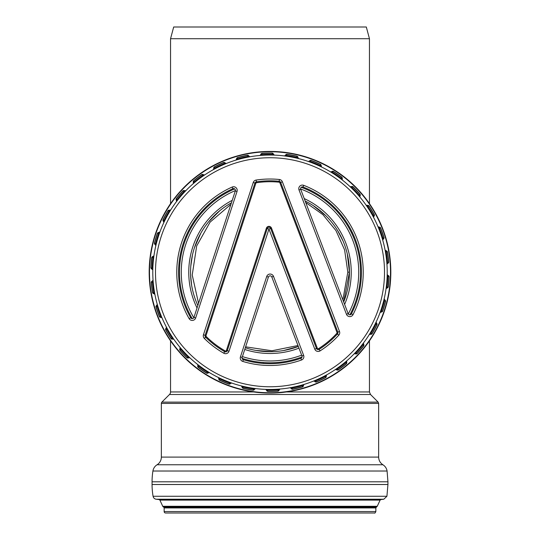 <?xml version="1.0" encoding="UTF-8"?>
<svg xmlns="http://www.w3.org/2000/svg" width="540" height="540" viewBox="0 0 540 540"><rect width="100%" height="100%" fill="white"/><g stroke="black" fill="none" stroke-linecap="round" stroke-linejoin="round"><path stroke-width="0.81" d="M170.546 38.725L173.684 27L366.316 27L369.455 38.725L170.546 38.725L170.546 203.648M253.55 391.952L170.546 391.952A3.605 3.605 0 0 1 169.493 394.504L161.879 402.118A1.802 1.802 0 0 0 161.352 403.394L161.352 457.096A9.018 9.018 0 0 1 157.079 464.764A9.018 9.018 0 0 0 152.915 471.015A68.526 68.526 0 0 0 152.064 481.802L152.064 484.508A68.526 68.526 0 0 0 153.077 496.267A3.605 3.605 0 0 0 156.195 499.23L383.805 499.23L386.924 496.267L153.077 496.267M159.172 499.595A0.905 0.905 0 0 1 159.881 500.108L380.12 500.108L380.828 499.595L159.172 499.595L156.195 499.23M163.593 507.094A0.905 0.905 0 0 1 164.147 507.924L375.854 507.924L376.407 507.094L163.593 507.094A1.62 1.62 0 0 1 162.763 506.291L159.881 500.108M374.416 513L165.584 513A1.445 1.445 0 0 1 164.147 511.556L375.854 511.556C375.233 512.906 374.753 513.392 374.416 513M305.714 202.473L322.913 214.663L335.968 230.594L344.601 249.885L347.821 272.16L342.873 299.828M297.972 345.539L271.964 350.764L245.606 346.835M198.544 303.359L192.226 275.015L196.675 245.95L210.107 222.109L230.931 204.336M343.676 301.948A79.434 79.434 0 0 0 305.161 201.022A79.434 79.434 0 0 1 343.676 301.948L349.434 272.16L347.288 253.888M343.049 241.043L337.419 230.243M325.627 215.541L313.139 205.551M196.641 302.724L197.849 305.485A79.434 79.434 0 0 1 231.431 202.81L227.07 205.416M219.841 210.661L208.683 221.758M200.792 233.267L194.447 247.725M192.463 254.995L190.802 266.092M190.613 275.157L191.646 285.336M256.034 350.453L271.553 351.675M283.622 350.514L298.323 346.471A79.434 79.434 0 0 1 245.309 347.753A79.434 79.434 0 0 0 298.323 346.471M179.476 272.363A90.531 90.531 0 0 0 192.254 318.627A90.531 90.531 0 0 1 234.677 188.899A90.531 90.531 0 0 0 179.476 272.363M242.102 358.378A90.531 90.531 0 0 0 302.042 356.92A90.531 90.531 0 0 1 242.102 358.378M349.906 314.807A90.531 90.531 0 0 0 301.239 187.285A90.531 90.531 0 0 1 349.906 314.807M242.089 387.173L242.102 386.903A1.08 1.08 0 0 0 242.919 388.152A119.023 119.023 0 0 0 253.294 390.096A119.023 119.023 0 0 1 242.919 388.152L243.196 386.924L242.15 386.64A0.54 0.54 0 0 0 241.751 386.019L242.15 386.64A0.54 0.54 0 0 0 241.751 386.019L242.224 386.134M242.15 386.64L243.169 387.099A117.936 117.936 0 0 0 253.449 389.023L253.294 390.096A1.08 1.08 0 0 0 254.509 389.225L253.476 388.847A117.761 117.761 0 0 1 243.196 386.924L243.324 386.397A117.214 117.214 0 0 0 253.557 388.314L253.476 388.847L254.556 388.962A0.54 0.54 0 0 1 255.157 388.53L254.725 388.469M253.294 390.096L255.089 388.942A0.54 0.385 -169.4 0 0 254.509 389.225L255.157 388.53M255.089 388.942L255.17 388.53A117.214 117.214 0 0 0 266.011 389.401L267.604 391.412A119.178 119.178 0 0 0 278.168 391.156L279.666 389.07L278.046 389.198A117.214 117.214 0 0 1 267.638 389.448L267.624 389.988A117.761 117.761 0 0 0 278.08 389.732L278.046 389.198A117.214 117.214 0 0 1 267.638 389.448M242.102 386.903A0.54 0.385 10.6 0 0 241.663 386.431L242.885 388.307A119.178 119.178 0 0 0 253.274 390.251M157.491 305.141L156.951 304.803L155.939 306.794A119.178 119.178 0 0 0 159.448 316.764L161.885 317.547A117.214 117.214 0 0 0 166.55 327.375L165.611 329.758A119.178 119.178 0 0 0 171.119 338.783L173.664 339.032A117.214 117.214 0 0 0 180.272 347.679L179.847 350.204A119.178 119.178 0 0 0 187.11 357.885L189.655 357.601A117.214 117.214 0 0 0 197.91 364.682L198.025 367.247A119.178 119.178 0 0 0 206.726 373.248L209.156 372.445A117.214 117.214 0 0 0 218.707 377.649L219.942 378.844A117.761 117.761 0 0 0 229.601 382.867L230.627 383.204A0.54 0.54 0 0 1 231.309 382.901A117.214 117.214 0 0 0 241.738 386.012L241.663 386.431M260.341 155.432L261.954 155.311L261.92 154.771L260.84 154.886A0.54 0.54 0 0 1 260.341 155.432L260.834 154.622A0.54 0.385 -1.4 0 1 260.321 155.014L260.334 155.439M249.055 156.924L249.446 156.425L247.57 155.203A119.178 119.178 0 0 0 237.29 157.653L236.257 160.002L237.816 159.543L237.668 159.023L236.635 159.354A0.54 0.54 0 0 1 236.263 159.995L236.574 159.097A0.54 0.385 -13.4 0 1 236.162 159.59M225.585 163.775L225.815 163.228L223.722 162.425A119.178 119.178 0 0 0 214.178 166.961L213.658 169.466L215.089 168.696L214.832 168.217L213.894 168.757A0.54 0.54 0 0 1 213.665 169.466L213.779 168.52A0.54 0.385 -25.4 0 1 213.476 169.088M203.276 174.616L203.627 175.021A0.54 0.54 0 0 0 204.363 175.136L202.716 175.608L203.026 176.054L204.363 175.136L201.899 174.447A119.178 119.178 0 0 0 193.502 180.866L193.259 183.094L193.853 183.141M185.267 191.261L185.605 190.91L184.862 190.944A0.54 0.54 0 0 0 185.605 190.91A0.54 0.54 0 0 1 184.862 190.944L184.093 191.707L184.491 192.078M183.931 190.512L184.66 190.769A1.08 1.08 0 0 0 183.168 190.85L184.093 191.707A117.761 117.761 0 0 0 177.289 199.651L176.648 200.529A0.54 0.54 0 0 1 176.722 201.265L177.025 200.873M170.275 210.647L170.168 210.019L168.008 210.6A119.178 119.178 0 0 0 162.945 219.881L163.627 222.014L164.187 221.819M159.665 232.673L159.415 232.139L157.417 233.152A119.178 119.178 0 0 0 154.393 243.284L155.911 245.349M155.911 245.342L156.296 243.769L155.77 243.635L155.54 244.694A0.54 0.54 0 0 1 155.911 245.342L155.291 244.62A0.54 0.385 -73.4 0 1 155.507 245.228M153.839 256.534L153.907 256.048L153.326 256.514A0.54 0.54 0 0 0 153.907 256.048A0.54 0.54 0 0 1 153.326 256.514L153.158 257.587L153.697 257.654M153.907 256.041L151.747 257.418A119.178 119.178 0 0 0 150.896 267.955L152.388 269.622L152.82 269.217M153.11 281.029L152.658 280.584L151.247 282.326A119.178 119.178 0 0 0 152.604 292.808L154.832 294.077L154.541 292.478L154.008 292.572L154.231 293.632A0.54 0.54 0 0 1 154.832 294.071L153.968 293.666A0.54 0.385 -97.4 0 1 154.413 294.131M156.519 305.539L157.012 305.329A0.54 0.54 0 0 0 157.356 304.668L157.295 306.376A117.761 117.761 0 0 0 160.765 316.244L161.204 317.237A0.54 0.54 0 0 1 161.885 317.54L161.717 317.135M166.786 327.814L166.556 327.382L166.361 328.097A0.54 0.54 0 0 0 166.556 327.382A0.54 0.54 0 0 1 166.361 328.097L166.853 329.062L167.326 328.806A117.214 117.214 0 0 0 172.746 337.689A117.214 117.214 0 0 1 167.326 328.806M165.922 328.408L166.131 328.232A1.08 1.08 0 0 0 165.753 329.684A119.023 119.023 0 0 0 171.248 338.688A1.08 1.08 0 0 0 172.712 339.012L172.145 338.087L171.248 338.688A119.023 119.023 0 0 1 165.753 329.684L166.853 329.062A117.761 117.761 0 0 0 172.3 337.993L172.935 338.87A0.54 0.54 0 0 1 173.664 339.026L173.414 338.668M180.596 348.057L180.279 347.686L180.232 348.428A0.54 0.54 0 0 0 180.279 347.686A0.54 0.54 0 0 1 180.232 348.428L180.92 349.272L181.325 348.914A117.214 117.214 0 0 0 188.48 356.481A117.214 117.214 0 0 1 181.325 348.914M189.648 357.595L188.48 356.481L188.102 356.873L188.906 357.601A0.54 0.54 0 0 1 189.648 357.595L188.716 357.777A0.54 0.385 -133.4 0 1 189.351 357.892M198.308 364.993L197.924 364.689L198.032 365.425A0.54 0.54 0 0 0 197.924 364.689A0.54 0.54 0 0 1 198.032 365.425L198.875 366.107L199.206 365.675A117.214 117.214 0 0 0 207.772 371.588A117.214 117.214 0 0 1 199.206 365.675M197.755 365.884L197.883 365.641A1.08 1.08 0 0 0 198.119 367.119A119.023 119.023 0 0 0 206.806 373.113A1.08 1.08 0 0 0 208.271 372.809L207.38 372.195L206.806 373.113A119.023 119.023 0 0 1 198.119 367.119L198.875 366.107A117.761 117.761 0 0 0 207.482 372.046L208.42 372.593A0.54 0.54 0 0 1 209.149 372.438L208.778 372.215M219.159 377.872L218.545 378.041L219.348 380.133A119.178 119.178 0 0 0 229.102 384.197L231.316 382.907L229.784 382.354A117.214 117.214 0 0 1 220.172 378.351L219.875 379.013L218.876 378.594A0.54 0.385 22.6 0 0 218.545 378.041M266.51 389.421L266.018 389.401L266.544 389.934A0.54 0.54 0 0 0 266.018 389.401A0.54 0.54 0 0 1 266.544 389.934L267.631 390.17L266.551 390.197A0.54 0.385 -1.4 0 0 266.018 389.826M266.591 390.467L266.551 390.197A1.08 1.08 0 0 0 267.611 391.25A119.023 119.023 0 0 0 278.161 390.994A119.023 119.023 0 0 1 267.611 391.25L267.631 390.17A117.936 117.936 0 0 0 278.087 389.914L278.161 390.994A1.08 1.08 0 0 0 279.166 389.887L278.08 389.732L279.16 389.624A0.54 0.54 0 0 1 279.659 389.07A117.214 117.214 0 0 0 290.453 387.673L292.43 389.306A119.178 119.178 0 0 0 302.711 386.856L303.743 384.507L302.184 384.966A117.214 117.214 0 0 1 292.052 387.376L292.154 387.909A117.761 117.761 0 0 0 302.332 385.486L302.184 384.966A117.214 117.214 0 0 1 292.052 387.376M290.945 387.585L290.459 387.673L291.08 388.078A0.54 0.54 0 0 0 290.459 387.673A0.54 0.54 0 0 1 291.08 388.078L292.154 387.909L291.148 388.334A0.54 0.385 -13.4 0 0 290.554 388.085M291.242 388.591L291.148 388.334A1.08 1.08 0 0 0 292.403 389.144A119.023 119.023 0 0 0 302.67 386.701A119.023 119.023 0 0 1 292.403 389.144L292.194 388.085A117.936 117.936 0 0 0 302.373 385.661L302.67 386.701A1.08 1.08 0 0 0 303.426 385.412L302.373 385.661L303.365 385.155A0.54 0.54 0 0 1 303.737 384.514A117.214 117.214 0 0 0 314.003 380.896L316.278 382.084A119.178 119.178 0 0 0 325.822 377.548L326.342 375.044L324.911 375.813A117.214 117.214 0 0 1 315.509 380.275L315.718 380.774A117.761 117.761 0 0 0 325.168 376.292L324.911 375.813A117.214 117.214 0 0 1 315.509 380.275M314.469 380.707L314.01 380.896L314.705 381.166A0.54 0.54 0 0 0 314.01 380.896A0.54 0.54 0 0 1 314.705 381.166L315.718 380.774L314.82 381.402A0.54 0.385 -25.4 0 0 314.185 381.281M314.969 381.638L314.82 381.402A1.08 1.08 0 0 0 316.217 381.935A119.023 119.023 0 0 0 325.748 377.413A119.023 119.023 0 0 1 316.217 381.935L315.792 380.936A117.936 117.936 0 0 0 325.242 376.454L325.748 377.413A1.08 1.08 0 0 0 326.221 375.988L325.242 376.454L326.106 375.752A0.54 0.54 0 0 1 326.336 375.044A117.214 117.214 0 0 0 335.63 369.374L338.101 370.062A119.178 119.178 0 0 0 346.498 363.643L346.741 361.415L346.147 361.368M336.974 368.456L335.637 369.367L336.373 369.488A0.54 0.54 0 0 0 335.637 369.367A0.54 0.54 0 0 1 336.373 369.488L337.284 368.901L336.974 368.456A117.214 117.214 0 0 0 345.242 362.131A117.214 117.214 0 0 1 336.974 368.456M336.724 369.893L336.528 369.698A1.08 1.08 0 0 0 338.006 369.934A119.023 119.023 0 0 0 346.397 363.521A1.08 1.08 0 0 0 346.558 362.036L345.701 362.691L346.397 363.521A119.023 119.023 0 0 1 338.006 369.934L337.284 368.901A117.761 117.761 0 0 0 345.593 362.549L346.403 361.827A0.54 0.54 0 0 1 346.478 361.085A117.214 117.214 0 0 0 354.389 353.606L356.947 353.768A119.178 119.178 0 0 0 363.825 345.742L363.602 343.514L362.975 343.636M354.733 353.248L354.395 353.599L355.138 353.565A0.54 0.54 0 0 0 354.395 353.599A0.54 0.54 0 0 1 355.138 353.565L355.907 352.796L355.509 352.431A117.214 117.214 0 0 0 362.286 344.527A117.214 117.214 0 0 1 355.509 352.431M355.57 353.889L355.34 353.74A1.08 1.08 0 0 0 356.832 353.66A119.023 119.023 0 0 0 363.704 345.64A1.08 1.08 0 0 0 363.555 344.156L362.846 344.979L363.704 345.64A119.023 119.023 0 0 1 356.832 353.66L355.907 352.796A117.761 117.761 0 0 0 362.711 344.858L363.353 343.98A0.54 0.54 0 0 1 363.278 343.244A117.214 117.214 0 0 0 369.461 334.287L371.993 333.909A119.178 119.178 0 0 0 377.055 324.628L376.002 322.292A117.214 117.214 0 0 0 380.18 312.248L382.583 311.351A119.178 119.178 0 0 0 385.607 301.226L384.089 299.16L383.704 300.74A117.214 117.214 0 0 1 380.727 310.716L381.24 310.892A117.761 117.761 0 0 0 384.23 300.875L383.704 300.74A117.214 117.214 0 0 1 380.727 310.716M369.725 333.862L369.461 334.274L370.183 334.091A0.54 0.54 0 0 0 369.461 334.274A0.54 0.54 0 0 1 370.183 334.091L370.771 333.18L370.312 332.897A117.214 117.214 0 0 0 375.293 323.757A117.214 117.214 0 0 1 370.312 332.897M370.67 334.314L370.413 334.213A1.08 1.08 0 0 0 371.858 333.821A119.023 119.023 0 0 0 376.913 324.56A1.08 1.08 0 0 0 376.461 323.129L375.941 324.081L376.913 324.56A119.023 119.023 0 0 1 371.858 333.821L370.771 333.18A117.761 117.761 0 0 0 375.779 323.993L376.225 323.008A0.54 0.54 0 0 1 375.995 322.299L375.813 322.691M380.336 311.837L380.187 312.242L380.849 311.911A0.54 0.54 0 0 0 380.187 312.242A0.54 0.54 0 0 1 380.849 311.911L381.24 310.892L381.098 311.985A0.54 0.385 -73.4 0 0 380.585 312.37M381.375 312.026L381.098 311.985A1.08 1.08 0 0 0 382.435 311.303A119.023 119.023 0 0 0 385.452 301.185A119.023 119.023 0 0 1 382.435 311.303L381.409 310.946A117.936 117.936 0 0 0 384.399 300.922L385.452 301.185A1.08 1.08 0 0 0 384.71 299.889L384.23 300.875L384.46 299.808A0.54 0.54 0 0 1 384.089 299.167A117.214 117.214 0 0 0 386.093 288.468L388.253 287.091A119.178 119.178 0 0 0 389.104 276.554L387.187 274.853L387.139 276.48A117.214 117.214 0 0 1 386.303 286.855L386.843 286.922A117.761 117.761 0 0 0 387.68 276.5L387.139 276.48A117.214 117.214 0 0 1 386.303 286.855M386.161 287.975L386.093 288.461L386.674 287.996A0.54 0.54 0 0 0 386.093 288.461A0.54 0.54 0 0 1 386.674 287.996L386.843 286.922L386.937 288.016A0.54 0.385 -85.4 0 0 386.512 288.502M387.207 288.002L386.937 288.016A1.08 1.08 0 0 0 388.091 287.071A119.023 119.023 0 0 0 388.942 276.548A119.023 119.023 0 0 1 388.091 287.071L387.018 286.936A117.936 117.936 0 0 0 387.862 276.514L388.942 276.548A1.08 1.08 0 0 0 387.95 275.434L387.68 276.5L387.686 275.413A0.54 0.54 0 0 1 387.187 274.86A117.214 117.214 0 0 0 386.924 263.979L388.753 262.184A119.178 119.178 0 0 0 387.396 251.701L385.587 250.378L385.263 250.925M386.89 263.479L386.924 263.966L387.396 263.392A0.54 0.54 0 0 0 386.924 263.966A0.54 0.54 0 0 1 387.396 263.392L387.335 262.312L386.795 262.352A117.214 117.214 0 0 0 385.459 252.032A117.214 117.214 0 0 1 386.795 262.352M382.509 239.369L382.644 239.841L382.988 239.179A0.54 0.54 0 0 0 382.644 239.841A0.54 0.54 0 0 1 382.988 239.179L382.705 238.133L382.185 238.288M382.651 239.848L384.062 237.715A119.178 119.178 0 0 0 380.552 227.745L378.513 226.82L378.284 227.374M373.214 216.695L373.444 217.127L373.639 216.412A0.54 0.54 0 0 0 373.444 217.127A0.54 0.54 0 0 1 373.639 216.412L373.147 215.447L372.674 215.703M373.451 217.134L374.389 214.751A119.178 119.178 0 0 0 368.881 205.726L366.694 205.254L366.586 205.841M359.404 196.452L359.721 196.823L359.768 196.081A0.54 0.54 0 0 0 359.721 196.823A0.54 0.54 0 0 1 359.768 196.081L359.08 195.237L358.675 195.595M350.649 186.611A0.54 0.385 46.6 0 0 351.284 186.725L352.026 187.515L352.782 186.739A1.08 1.08 0 0 0 351.284 186.725L350.352 186.907L351.52 188.028L351.898 187.637L351.095 186.907A0.54 0.54 0 0 1 350.352 186.907L352.89 186.624A119.178 119.178 0 0 1 360.153 194.306L359.728 196.83M341.739 179.55L342.326 179.476L341.975 177.262A119.178 119.178 0 0 0 333.275 171.261L330.845 172.064L332.228 172.922L332.519 172.463L331.58 171.916A0.54 0.54 0 0 1 330.851 172.071L331.729 171.7A0.54 0.385 34.6 0 1 331.081 171.72M320.895 166.664L321.455 166.469L320.652 164.376A119.178 119.178 0 0 0 310.898 160.312L308.684 161.602L310.216 162.149L310.399 161.642L309.373 161.305A0.54 0.54 0 0 1 308.691 161.608L309.474 161.062A0.54 0.385 22.6 0 1 308.846 161.217M297.776 158.375L298.337 158.078L297.115 156.202A119.178 119.178 0 0 0 286.726 154.258L284.83 155.979M284.843 155.979L286.443 156.195L286.524 155.662L285.444 155.54A0.54 0.54 0 0 1 284.843 155.979L285.491 155.284A0.54 0.385 10.6 0 1 284.911 155.567M273.49 155.088L273.983 154.683L272.396 153.097A119.178 119.178 0 0 0 261.832 153.353L260.321 155.014M218.977 378.351A0.54 0.54 0 0 0 218.714 377.656A0.54 0.54 0 0 1 218.977 378.351L218.876 378.594A1.08 1.08 0 0 0 219.416 379.991L219.875 379.013A117.936 117.936 0 0 0 229.527 383.029L229.156 384.048A119.023 119.023 0 0 1 219.416 379.991A119.023 119.023 0 0 0 229.156 384.048A1.08 1.08 0 0 0 230.526 383.447A0.54 0.385 -157.4 0 1 231.154 383.292M229.993 384.007L230.526 383.447L229.527 383.029L229.784 382.354A117.214 117.214 0 0 1 220.172 378.351M230.526 383.447L231.309 382.901M185.612 190.904L183.053 190.742A119.178 119.178 0 0 0 176.175 198.767L176.722 201.272M198.032 365.425L198.774 366.255A117.936 117.936 0 0 0 207.38 372.195L207.772 371.588M208.919 372.789A0.54 0.385 -145.4 0 0 208.271 372.809L209.149 372.438M208.271 372.809L207.63 373.248M197.883 365.641A0.54 0.385 34.6 0 0 197.674 365.033M188.716 357.777L187.974 356.994L187.218 357.77A1.08 1.08 0 0 0 188.716 357.777L188.487 357.946M179.867 348.82L180.043 348.604A1.08 1.08 0 0 0 179.969 350.102A119.023 119.023 0 0 0 187.218 357.77A119.023 119.023 0 0 1 179.969 350.102L180.785 349.394L180.043 348.604A0.54 0.385 46.6 0 0 179.962 347.969M166.361 328.097L166.698 329.157A117.936 117.936 0 0 0 172.145 338.087L172.746 337.689M173.306 339.255A0.54 0.385 -121.4 0 0 172.712 339.012L173.664 339.026M172.712 339.012L171.943 339.147M166.131 328.232A0.54 0.385 58.6 0 0 166.192 327.591M161.271 316.042L160.596 316.305A117.936 117.936 0 0 1 157.127 306.437L156.762 305.417A1.08 1.08 0 0 0 156.087 306.754A119.023 119.023 0 0 0 159.59 316.71A1.08 1.08 0 0 0 160.954 317.324L160.596 316.305L159.59 316.71A119.023 119.023 0 0 1 156.087 306.754L157.815 306.221A117.214 117.214 0 0 0 161.271 316.042A117.214 117.214 0 0 1 157.815 306.221M161.487 317.689A0.54 0.385 -109.4 0 0 160.954 317.324L161.885 317.54M156.762 305.417A0.54 0.385 70.6 0 0 156.951 304.803M153.077 280.543L152.604 281.117A0.54 0.54 0 0 0 153.077 280.543A0.54 0.54 0 0 1 152.604 281.117L152.665 282.197L153.205 282.15M152.078 281.219L152.347 281.151A1.08 1.08 0 0 0 151.403 282.312L152.665 282.197A117.761 117.761 0 0 0 154.008 292.572L152.766 292.781A1.08 1.08 0 0 0 153.968 293.666L153.691 293.666M152.604 281.117L152.347 281.151A0.54 0.385 82.6 0 0 152.658 280.584M153.968 293.666L153.826 292.592A117.936 117.936 0 0 1 152.483 282.224L152.347 281.151M152.793 256.507L153.063 256.493A1.08 1.08 0 0 0 151.909 257.438L153.158 257.587A117.761 117.761 0 0 0 152.321 268.009L152.861 268.029M153.326 256.514L152.982 257.573A117.936 117.936 0 0 0 152.138 267.995L151.058 267.955A1.08 1.08 0 0 0 152.05 269.075L152.321 268.009L152.314 269.096A0.54 0.54 0 0 1 152.813 269.649L152.05 269.075A0.54 0.385 -85.4 0 1 152.388 269.622M152.05 269.075L151.349 268.738M153.063 256.493A0.54 0.385 94.6 0 0 153.488 256.007M159.813 232.268L159.151 232.598A0.54 0.54 0 0 0 159.813 232.268A0.54 0.54 0 0 1 159.151 232.598L158.76 233.611L159.273 233.793M155.291 244.62L155.601 243.587L154.548 243.324A1.08 1.08 0 0 0 155.291 244.62L154.676 244.148M158.126 232.585L158.902 232.524A0.54 0.385 106.6 0 0 159.415 232.139M159.151 232.598L158.902 232.524A1.08 1.08 0 0 0 157.565 233.206L158.591 233.564L158.902 232.524M170.539 210.229L169.817 210.418A0.54 0.54 0 0 0 170.539 210.229A0.54 0.54 0 0 1 169.817 210.418L169.229 211.329L169.688 211.613M169.331 210.195L169.587 210.296A1.08 1.08 0 0 0 168.143 210.681L169.229 211.329A117.761 117.761 0 0 0 164.221 220.516L164.707 220.752M169.817 210.418L169.067 211.241A117.936 117.936 0 0 0 164.059 220.428L163.087 219.949A1.08 1.08 0 0 0 163.539 221.373L164.221 220.516L163.775 221.501A0.54 0.54 0 0 1 164.005 222.21L163.539 221.373A0.54 0.385 -61.4 0 1 163.627 222.014M163.539 221.373L163.04 220.779M169.587 210.296A0.54 0.385 118.6 0 0 170.168 210.019M184.862 190.944L183.958 191.592A117.936 117.936 0 0 0 177.154 199.53L176.297 198.869A1.08 1.08 0 0 0 176.445 200.353L177.154 199.53L177.714 199.982M176.398 200.995A0.54 0.385 -49.4 0 0 176.445 200.353L176.722 201.265M176.445 200.353L176.074 199.672M184.66 190.769A0.54 0.385 130.6 0 0 185.288 190.627M193.259 183.094A0.54 0.385 -37.4 0 0 193.441 182.473L194.407 181.96L193.603 180.988A1.08 1.08 0 0 0 193.441 182.473L194.299 181.818A117.936 117.936 0 0 1 202.608 175.466L203.472 174.812A1.08 1.08 0 0 0 201.994 174.575L202.716 175.608A117.761 117.761 0 0 0 194.407 181.96L194.758 182.378M193.597 182.682A0.54 0.54 0 0 1 193.523 183.425L193.597 182.682M193.441 182.473L193.219 181.73M203.472 174.812A0.54 0.385 142.6 0 0 204.113 174.798M225.99 163.613L225.295 163.343A0.54 0.54 0 0 0 225.99 163.613A0.54 0.54 0 0 1 225.295 163.343L224.282 163.735L224.492 164.234M213.779 168.52L214.758 168.055L214.252 167.096A1.08 1.08 0 0 0 213.779 168.52L213.719 167.744M225.032 162.871L225.18 163.107A0.54 0.385 154.6 0 0 225.815 163.228M225.295 163.343L225.18 163.107A1.08 1.08 0 0 0 223.783 162.574L224.208 163.573L225.18 163.107M249.541 156.836L248.92 156.431A0.54 0.54 0 0 0 249.541 156.836A0.54 0.54 0 0 1 248.92 156.431L247.847 156.6L247.948 157.133M236.574 159.097L237.627 158.848L237.33 157.808A1.08 1.08 0 0 0 236.574 159.097L236.682 158.328M248.758 155.911L248.852 156.175A0.54 0.385 166.6 0 0 249.446 156.425M248.92 156.431L248.852 156.175A1.08 1.08 0 0 0 247.597 155.358A119.023 119.023 0 0 0 237.33 157.808L237.29 157.653M247.57 155.203L247.847 156.6A117.761 117.761 0 0 0 237.668 159.023L237.627 158.848A117.936 117.936 0 0 1 247.806 156.425L248.852 156.175M273.983 155.102L273.456 154.575A0.54 0.54 0 0 0 273.983 155.102A0.54 0.54 0 0 1 273.456 154.575L272.376 154.521L272.363 155.061M260.834 154.622L261.913 154.595L261.839 153.515A1.08 1.08 0 0 0 260.834 154.622L260.861 154.346M273.409 154.042L273.449 154.312A0.54 0.385 178.6 0 0 273.983 154.683M273.456 154.575L273.449 154.312A1.08 1.08 0 0 0 272.39 153.259L272.369 154.339L273.449 154.312M298.249 158.49L297.851 157.869A0.54 0.54 0 0 0 298.249 158.49A0.54 0.54 0 0 1 297.851 157.869L296.804 157.586L296.676 158.112M297.911 157.336L297.898 157.606A1.08 1.08 0 0 0 297.081 156.357A119.023 119.023 0 0 0 286.706 154.413A1.08 1.08 0 0 0 285.491 155.284L285.896 154.622M297.851 157.869L297.898 157.606A0.54 0.385 -169.4 0 0 298.337 158.078M285.491 155.284L286.551 155.486A117.936 117.936 0 0 1 296.831 157.41L297.898 157.606M321.287 166.853L321.023 166.158A0.54 0.54 0 0 0 321.287 166.853A0.54 0.54 0 0 1 321.023 166.158L320.058 165.665L319.829 166.151M309.474 161.062L310.473 161.474L310.844 160.461A1.08 1.08 0 0 0 309.474 161.062L310.007 160.495M321.199 165.645L321.125 165.915A0.54 0.385 -157.4 0 0 321.455 166.469M321.023 166.158L321.125 165.915A1.08 1.08 0 0 0 320.584 164.518L320.125 165.497L321.125 165.915M342.077 179.82L341.969 179.084A0.54 0.54 0 0 0 342.077 179.82A0.54 0.54 0 0 1 341.969 179.084L341.125 178.403L340.794 178.835M331.729 171.7L332.62 172.314L333.194 171.396A1.08 1.08 0 0 0 331.729 171.7L332.37 171.261M342.245 178.619L342.117 178.868A0.54 0.385 -145.4 0 0 342.326 179.476M341.969 179.084L342.117 178.868A1.08 1.08 0 0 0 341.881 177.39L341.226 178.254L342.117 178.868M360.133 195.689L359.957 195.905A0.54 0.385 -133.4 0 0 360.038 196.54M359.768 196.081L359.957 195.905A1.08 1.08 0 0 0 360.031 194.407L359.215 195.116L359.957 195.905M374.078 216.101L373.869 216.277A1.08 1.08 0 0 0 374.247 214.826L373.147 215.447A117.761 117.761 0 0 0 367.7 206.516L367.254 206.82M373.639 216.412L373.302 215.352A117.936 117.936 0 0 0 367.855 206.422L368.752 205.814A1.08 1.08 0 0 0 367.288 205.497L367.7 206.516L367.065 205.632A0.54 0.54 0 0 1 366.336 205.484L367.288 205.497A0.54 0.385 58.6 0 1 366.694 205.254M367.288 205.497L368.057 205.355M373.869 216.277A0.54 0.385 -121.4 0 0 373.808 216.918M383.825 238.585L383.238 239.092A1.08 1.08 0 0 0 383.913 237.755L382.705 238.133A117.761 117.761 0 0 0 379.235 228.265L378.729 228.467M382.988 239.179L382.874 238.073A117.936 117.936 0 0 0 379.404 228.204L380.41 227.799A1.08 1.08 0 0 0 379.046 227.185L379.235 228.265L378.796 227.273A0.54 0.54 0 0 1 378.115 226.969L379.046 227.185A0.54 0.385 70.6 0 1 378.513 226.82M379.046 227.185L379.823 227.205M383.238 239.092A0.54 0.385 -109.4 0 0 383.049 239.706M388.341 262.987L387.652 263.358A1.08 1.08 0 0 0 388.598 262.197A119.023 119.023 0 0 0 387.234 251.728A1.08 1.08 0 0 0 386.033 250.844L385.992 251.937L387.234 251.728A119.023 119.023 0 0 1 388.598 262.197L387.335 262.312A117.761 117.761 0 0 0 385.992 251.937L385.459 252.032M385.769 250.877A0.54 0.54 0 0 1 385.169 250.439L385.769 250.877M386.788 251.026L386.033 250.844A0.54 0.385 82.6 0 1 385.587 250.378M387.396 263.392L387.652 263.358A0.54 0.385 -97.4 0 0 387.342 263.925M386.033 250.844L386.174 251.917A117.936 117.936 0 0 1 387.518 262.285L387.652 263.358M387.612 274.887A0.54 0.385 94.6 0 0 387.95 275.434L387.187 274.86M387.95 275.434L388.651 275.771M384.494 299.281A0.54 0.385 106.6 0 0 384.71 299.889L384.089 299.167M384.71 299.889L385.324 300.362M370.183 334.091L370.933 333.268A117.936 117.936 0 0 0 375.941 324.081L375.293 323.757M376.373 322.495A0.54 0.385 118.6 0 0 376.461 323.129L375.995 322.299M376.461 323.129L376.961 323.723M370.413 334.213A0.54 0.385 -61.4 0 0 369.832 334.49M355.138 353.565L356.042 352.917A117.936 117.936 0 0 0 362.846 344.979L362.286 344.527M363.602 343.514A0.54 0.385 130.6 0 0 363.555 344.156L363.278 343.244M355.34 353.74A0.54 0.385 -49.4 0 0 354.713 353.882M336.373 369.488L337.392 369.043A117.936 117.936 0 0 0 345.701 362.691L345.242 362.131M346.741 361.415A0.54 0.385 142.6 0 0 346.558 362.036L346.478 361.085M346.558 362.036L346.781 362.779M336.528 369.698A0.54 0.385 -37.4 0 0 335.887 369.711M326.525 375.421A0.54 0.385 154.6 0 0 326.221 375.988L326.336 375.044M326.221 375.988L326.281 376.765M303.838 384.919A0.54 0.385 166.6 0 0 303.426 385.412L303.737 384.514M303.426 385.412L303.318 386.181M151.247 282.326L151.403 282.312A119.023 119.023 0 0 0 152.766 292.781L152.604 292.808M151.747 257.418L151.909 257.438A119.023 119.023 0 0 0 151.058 267.955L150.896 267.955M157.417 233.152L157.565 233.206A119.023 119.023 0 0 0 154.548 243.324L154.393 243.284M168.008 210.6L168.143 210.681A119.023 119.023 0 0 0 163.087 219.949L162.945 219.881M183.053 190.742L183.168 190.85A119.023 119.023 0 0 0 176.297 198.869L176.175 198.767M201.899 174.447L201.994 174.575A119.023 119.023 0 0 0 193.603 180.988L193.502 180.866M223.722 162.425L223.783 162.574A119.023 119.023 0 0 0 214.252 167.096L214.178 166.961M272.396 153.097L272.39 153.259A119.023 119.023 0 0 0 261.839 153.515L261.832 153.353M297.115 156.202L296.804 157.586A117.761 117.761 0 0 0 286.524 155.662L286.726 154.258M320.652 164.376L320.584 164.518A119.023 119.023 0 0 0 310.844 160.461L310.898 160.312M341.975 177.262L341.881 177.39A119.023 119.023 0 0 0 333.194 171.396L333.275 171.261M360.153 194.306L360.031 194.407A119.023 119.023 0 0 0 352.782 186.739L352.89 186.624M374.389 214.751L374.247 214.826A119.023 119.023 0 0 0 368.752 205.814L368.881 205.726M384.062 237.715L383.913 237.755A119.023 119.023 0 0 0 380.41 227.799L380.552 227.745M279.68 389.495A0.54 0.385 178.6 0 0 279.166 389.887L279.659 389.07M279.166 389.887L278.903 390.623M195.136 221.36L194.366 220.887M263.358 362.536L263.331 363.44A91.429 91.429 0 0 0 281.084 363.008L281.016 362.111M351.506 232.868L352.303 232.436M185.861 236.473L186.678 236.864M343.055 217.276L342.313 217.789M149.209 275.184A120.825 120.825 0 0 0 272.93 393.046A120.825 120.825 0 0 0 390.791 269.325A120.825 120.825 0 0 0 267.071 151.463A120.825 120.825 0 0 0 149.209 275.184M152.82 275.096A117.214 117.214 0 0 0 272.842 389.435A117.214 117.214 0 0 0 387.18 269.413A117.214 117.214 0 0 0 267.158 155.075A117.214 117.214 0 0 0 152.82 275.096A117.214 117.214 0 0 0 272.842 389.435A117.214 117.214 0 0 0 387.18 269.413A117.214 117.214 0 0 0 267.158 155.075A117.214 117.214 0 0 0 152.82 275.096M339.498 331.459L336.974 332.424A0.905 0.905 0 0 1 336.798 333.356A90.531 90.531 0 0 1 318.634 348.604L319.12 349.367A91.429 91.429 0 0 0 337.46 333.963A91.429 91.429 0 0 1 319.12 349.367A1.802 1.802 0 0 1 316.467 348.489L270.635 228.407L268.954 229.048L267.239 228.488L227.286 350.656A1.802 1.802 0 0 1 224.674 351.662A91.429 91.429 0 0 1 205.612 337.163A1.802 1.802 0 0 1 205.166 335.32L254.961 183.067A1.802 1.802 0 0 1 256.406 181.838A91.429 91.429 0 0 1 279.194 181.285A1.802 1.802 0 0 1 280.699 182.439L337.817 332.107A1.802 1.802 0 0 1 337.46 333.963L338.796 335.185A3.605 3.605 0 0 0 339.498 331.459L282.38 181.798A3.605 3.605 0 0 0 279.376 179.496A93.231 93.231 0 0 0 256.142 180.056A3.605 3.605 0 0 0 253.247 182.5L203.452 334.76A3.605 3.605 0 0 0 204.343 338.445A93.231 93.231 0 0 0 223.783 353.228A3.605 3.605 0 0 0 229.001 351.216L268.954 229.048L314.779 349.13A3.605 3.605 0 0 0 320.092 350.885A93.231 93.231 0 0 0 338.796 335.185M318.634 348.604A0.905 0.905 0 0 1 317.311 348.165L271.478 228.083L270.635 228.407A1.802 1.802 0 0 0 267.239 228.488L266.382 228.204L226.429 350.372L229.001 351.216M193.954 317.385A1.802 1.802 0 0 1 190.681 317.723A91.429 91.429 0 0 1 232.875 188.703A1.802 1.802 0 0 1 235.319 190.91L193.954 317.385L195.669 317.945L237.033 191.471A3.605 3.605 0 0 0 232.139 187.056A93.231 93.231 0 0 0 189.115 318.62A3.605 3.605 0 0 0 195.669 317.945M301.954 355.975A1.802 1.802 0 0 1 300.875 358.31A91.429 91.429 0 0 1 243.331 359.707A1.802 1.802 0 0 1 242.143 357.426L268.414 277.094A1.802 1.802 0 0 1 271.816 277.013L301.954 355.975L303.635 355.327L273.503 276.372A3.605 3.605 0 0 0 266.706 276.534L240.435 356.859A3.605 3.605 0 0 0 242.811 361.436A93.231 93.231 0 0 0 301.482 360.011A3.605 3.605 0 0 0 303.635 355.327M353.038 314.644L351.432 313.821A1.802 1.802 0 0 1 348.145 313.646L300.692 189.324A1.802 1.802 0 0 1 303.035 187.002A91.429 91.429 0 0 1 351.432 313.821A91.429 91.429 0 0 0 303.035 187.002L303.683 185.321A3.605 3.605 0 0 0 299.012 189.965L346.457 314.287A3.605 3.605 0 0 0 353.038 314.644A93.231 93.231 0 0 0 303.683 185.321M369.455 340.862L369.455 391.952L286.45 391.952M369.455 391.952L370.507 394.504L169.493 394.504M370.507 394.504L378.121 402.118L161.879 402.118M378.121 402.118L378.648 403.394L161.352 403.394M378.648 403.394L378.648 457.096L161.352 457.096M152.915 471.015L387.086 471.015C386.606 468.329 385.216 466.243 382.921 464.764L157.079 464.764M387.086 471.015L387.936 481.802L152.064 481.802M387.936 481.802L387.936 484.508L152.064 484.508M376.407 507.094L377.237 506.291L162.763 506.291M349.434 272.16L347.821 272.16M197.849 305.485A79.434 79.434 0 0 1 231.431 202.81M300.598 188.973A88.722 88.722 0 0 1 348.307 313.97M301.637 355.144A88.722 88.722 0 0 1 242.419 356.582M193.806 317.716A88.722 88.722 0 0 1 235.4 190.553M232.241 200.32A81.243 81.243 0 0 0 197.032 307.976M244.748 349.468A81.243 81.243 0 0 0 298.971 348.151M344.615 304.391A81.243 81.243 0 0 0 304.223 198.578M149.526 275.177A120.508 120.508 0 0 1 267.077 151.781A120.508 120.508 0 0 1 390.474 269.332A120.508 120.508 0 0 1 272.923 392.729A120.508 120.508 0 0 1 149.526 275.177M197.721 366.505L198.025 367.247M180.92 349.272A117.761 117.761 0 0 0 188.102 356.873L187.974 356.994A117.936 117.936 0 0 1 180.785 349.394L180.92 349.272M157.012 305.329A0.54 0.54 0 0 0 157.356 304.668M156.128 306.018L155.939 306.794M158.76 233.611A117.761 117.761 0 0 0 155.77 243.635L155.601 243.587A117.936 117.936 0 0 1 158.591 233.564L158.76 233.611M203.627 175.021A0.54 0.54 0 0 0 204.363 175.136M224.282 163.735A117.761 117.761 0 0 0 214.832 168.217L214.758 168.055A117.936 117.936 0 0 1 224.208 163.573L224.282 163.735M272.376 154.521A117.761 117.761 0 0 0 261.92 154.771L261.913 154.595A117.936 117.936 0 0 1 272.369 154.339L272.376 154.521M320.058 165.665A117.761 117.761 0 0 0 310.399 161.642L310.473 161.474A117.936 117.936 0 0 1 320.125 165.497L320.058 165.665M341.125 178.403A117.761 117.761 0 0 0 332.519 172.463L332.62 172.314A117.936 117.936 0 0 1 341.226 178.254L341.125 178.403M359.08 195.237A117.761 117.761 0 0 0 351.898 187.637L352.026 187.515A117.936 117.936 0 0 1 359.215 195.116L359.08 195.237M301.482 360.011L300.875 358.31A91.429 91.429 0 0 1 243.331 359.707L242.811 361.436M189.115 318.62L190.681 317.723A91.429 91.429 0 0 1 232.875 188.703L232.139 187.056M263.331 363.44A91.429 91.429 0 0 0 281.084 363.008M155.52 275.029A114.514 114.514 0 0 1 324.837 171.727A114.514 114.514 0 0 1 329.643 370.008A114.514 114.514 0 0 1 155.52 275.029M336.798 333.356L337.46 333.963A1.802 1.802 0 0 0 337.817 332.107M317.311 348.165L314.779 349.13M271.478 228.083A2.707 2.707 0 0 0 266.382 228.204M226.429 350.372A0.905 0.905 0 0 1 225.126 350.879L223.783 353.228M225.126 350.879A90.531 90.531 0 0 1 206.246 336.521L205.612 337.163A1.802 1.802 0 0 1 205.166 335.32L203.452 334.76M206.246 336.521A0.905 0.905 0 0 1 206.024 335.603L205.166 335.32M206.024 335.603L255.818 183.344L254.961 183.067A1.802 1.802 0 0 1 256.406 181.838A91.429 91.429 0 0 1 279.194 181.285A1.802 1.802 0 0 1 280.699 182.439L282.38 181.798M255.818 183.344A0.905 0.905 0 0 1 256.541 182.729L256.142 180.056M256.541 182.729A90.531 90.531 0 0 1 279.099 182.183L279.376 179.496M279.099 182.183A0.905 0.905 0 0 1 279.855 182.763L280.699 182.439M279.855 182.763L336.974 332.424M205.612 337.163L204.343 338.445M254.961 183.067L253.247 182.5M319.12 349.367L320.092 350.885M235.319 190.91L237.033 191.471M242.143 357.426L240.435 356.859M268.414 277.094L266.706 276.534M271.816 277.013L273.503 276.372M348.145 313.646L346.457 314.287M300.692 189.324L299.012 189.965M170.546 340.862L170.546 391.952M369.455 38.725L369.455 203.648M382.921 464.764C380.174 462.949 378.749 460.39 378.648 457.096M387.936 484.508L386.924 496.267M380.828 499.595L383.805 499.23M377.237 506.291L380.12 500.108M164.147 507.924L164.147 511.556M375.854 507.924L375.854 511.556M230.243 383.846L229.851 384.062M207.913 373.14L207.482 373.275M172.247 339.167L171.794 339.113M151.909 257.438L152.239 256.784M154.865 244.377L154.602 244.013M157.991 232.659L158.409 232.49M163.175 221.049L162.999 220.637M168.143 210.681L168.71 210.222M176.155 199.962L176.067 199.517M183.775 190.525L184.228 190.546M193.239 182.027L193.246 181.575M201.994 174.575L202.696 174.386M213.671 168.041L213.773 167.603M223.783 162.574L224.519 162.533M236.574 158.605L236.763 158.2M247.597 155.358L248.326 155.473M261.171 153.812L261.839 153.515M272.39 153.259L273.078 153.522M285.687 154.832L286.025 154.541M297.081 156.357L297.695 156.755M309.757 160.664L310.149 160.441M332.087 171.369L332.519 171.234M341.881 177.39L342.279 178.004M360.031 194.407L360.295 195.095M367.754 205.342L368.206 205.396M374.247 214.826L374.362 215.554M379.532 227.131L379.957 227.279M383.893 238.451L383.65 238.829M386.519 250.891L386.903 251.12M385.135 300.125L385.398 300.497M376.826 323.46L377.001 323.872M346.761 362.482L346.754 362.934M326.329 376.468L326.228 376.906M303.426 385.904L303.237 386.309M279.072 390.366L278.795 390.731"/></g></svg>
